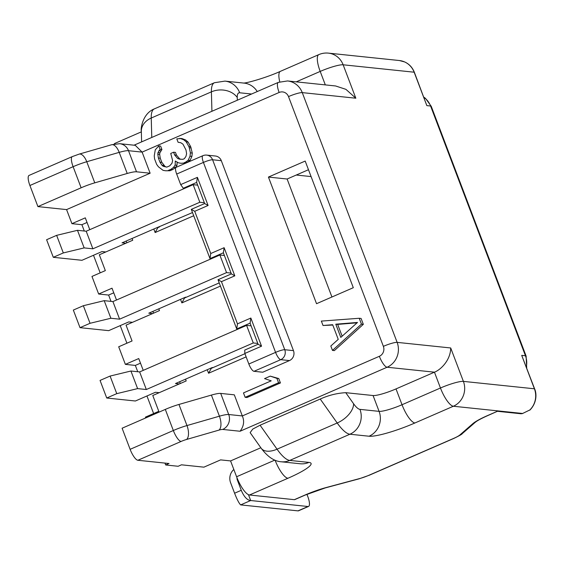 <?xml version="1.0" encoding="UTF-8"?>
<svg xmlns="http://www.w3.org/2000/svg" width="564" height="564" viewBox="0 0 564 564"><rect width="100%" height="100%" fill="white"/><g stroke="black" fill="none" stroke-linecap="round" stroke-linejoin="round"><path stroke-width="0.85" d="M331.935 296.995L287.118 179.014L308.487 169.715M197.668 185.14L193.149 184.668L86.2 231.226L77.48 230.316L56.633 235.35L46.608 239.721L53.291 257.304L81.942 260.3L101.992 251.565L105.792 251.967M159.534 226.911L157.864 227.637L155.135 232.537L153.796 229.019L192.5 212.557M125.85 243.232L122.05 242.837L153.796 229.019M86.2 231.226L92.877 248.816L84.156 247.899L63.316 252.94L53.291 257.304M92.877 248.816L199.825 202.257L204.344 202.73M193.713 215.744L155.135 232.537M89.782 229.668L85.291 217.845L71.924 223.668L66.58 209.596L150.13 173.226L136.516 171.801A19.042 2.947 159.2 0 0 127.217 173.472L94.773 182.842A19.042 2.947 159.2 0 0 81.131 187.791L37.922 206.607L29.906 185.5A11.428 3.313 -113.5 0 1 29.081 175.411L72.291 156.602A11.428 3.313 66.5 0 0 73.116 166.69A19.042 2.947 -20.8 0 1 86.757 161.734A11.428 5.287 -106.1 0 0 79.143 154.12L72.291 156.602M94.773 182.842L86.757 161.734L119.201 152.365A19.042 2.947 -20.8 0 1 128.5 150.694A11.428 10.794 -84 0 0 119.66 143.693L135.254 145.322L142.114 152.118L150.13 173.226M218.98 430.106A7.621 1.177 159.2 0 1 222.695 429.437L240.052 431.249C243.824 426.292 244.586 421.195 242.33 415.943L234.314 394.835L220.7 393.411A19.042 2.947 -20.8 0 0 211.401 395.082L219.417 416.19A11.428 5.287 73.9 0 1 218.98 430.106L186.536 439.476A7.621 1.177 159.2 0 0 181.079 441.457L137.87 460.266A11.428 3.313 -113.5 0 1 130.122 449.325L122.106 428.217L165.315 409.408A19.042 2.947 -20.8 0 1 178.957 404.451L211.401 395.082M145.716 417.938L145.413 417.134L158.787 411.318L152.773 395.491L186.191 380.94L185.521 379.177L212.261 367.538L212.981 367.615L211.31 368.341L208.581 373.241L207.249 369.723M246.137 356.892L208.581 373.241M143.228 370.372L138.737 358.556L125.37 364.372L118.694 346.782L132.061 340.966L126.047 325.132L159.471 310.588L158.801 308.825L185.535 297.186L186.254 297.263L184.583 297.989L181.862 302.889L180.522 299.371M220.439 286.096L181.862 302.889M116.508 300.02L112.017 288.197L98.651 294.02L91.967 276.43L105.334 270.614L99.32 254.78L132.744 240.236L132.075 238.473M363.322 324.328L334.353 350.604L332.485 350.406L361.454 324.131L363.322 324.328L361.094 318.463L359.226 318.272L361.454 324.131M332.795 325.047L323.024 325.491L321.353 321.092L359.226 318.272M280.435 382.956L247.011 397.507L245.143 397.31L243.472 392.911L271.206 380.841L264.558 378.613L270.248 376.132L278.764 378.557L280.435 382.956L278.567 382.759L245.143 397.31M169.983 170.73L165.724 170.779L169.983 170.73L172.831 169.489L175.411 167.571L177.025 165.273L177.124 162.087M186.078 162.925L181.107 163.285L186.078 162.925L190.089 160.387L191.894 156.411L192.275 153.055L190.646 146.591L188.115 142.114L185.655 139.999L181.77 138.497L176.8 138.857L178.097 142.276L180.748 142.713L182.955 144.151L186 149.996L186.592 153.725L185.944 156.397L184.336 158.695L182.912 159.309L179.549 159.182L177.604 158.435L181.058 159.238M160.261 158.223L158.392 158.026L157.807 154.296L157.998 152.618L160.063 149.333L158.759 145.914L160.627 146.104L161.931 149.523L159.866 152.816L159.675 154.494L160.261 158.223L161.819 162.326L165.062 166.5L163.193 166.302L166.817 167.113L169.658 165.879L171.985 163.271L172.626 160.599L170.744 153.45L173.585 152.209L175.453 152.407L176.49 155.142L179.472 158.625M165.062 166.5L166.648 167.106M248.837 364.013A7.621 2.207 -113.5 0 0 254.004 371.309L262.725 372.219L289.459 360.579A7.621 7.191 96 0 0 293.47 350.639L284.749 349.722L212.593 159.774A7.621 7.191 -84 0 0 206.699 155.107A7.621 7.621 0 0 0 202.871 155.699A7.621 2.207 66.5 0 0 203.421 162.425L275.577 352.373L248.837 364.013L244.832 353.459L244.741 350.075L258.108 344.251L261.541 346.183L250.853 318.047L237.479 323.863L221.448 281.655L234.814 275.831L224.127 247.695L210.76 253.511L194.721 211.303L208.088 205.479L197.4 177.343L180.691 184.611L176.68 174.057A7.621 2.207 -113.5 0 1 176.13 167.339L202.871 155.699M206.699 155.107L215.42 156.017A7.621 7.191 96 0 1 221.314 160.684L293.47 350.639M316.538 303.7L268.436 177.068L305.194 161.064L353.304 287.696L316.538 303.7M268.436 177.068L287.118 179.014M296.269 175.037L311.095 176.581M114.125 144.109A19.042 5.527 -113.5 0 1 114.957 143.355L141.345 131.863M426.842 105.623L414.371 72.312C412.432 67.461 409.196 64.007 404.67 61.941L399.418 60.538A19.042 17.985 96 0 1 404.55 61.906A19.042 17.985 96 0 1 414.152 72.206L426.842 105.623L430.586 106.011A11.428 1.77 -20.8 0 1 431.241 106.321L425.496 98.355L423.797 97.128M304.905 495.079A7.621 2.207 66.5 0 0 305.272 495.03L294.718 499.626A7.621 2.207 -113.5 0 1 294.352 499.676L304.905 495.079A26.663 4.131 -20.8 0 1 326.013 487.585L359.881 478.491A11.428 1.77 159.2 0 0 368.926 475.276L453.541 438.447A11.428 1.77 159.2 0 0 459.9 434.95L472.829 423.67A7.621 6.944 48.9 0 0 475.163 422.38L476.263 421.555C478.603 419.94 482.53 417.91 488.036 415.471L498.216 410.923L522.624 413.475L529.857 409.95A19.042 17.985 96 0 0 534.411 388.793A3.807 0.592 159.2 0 1 534.63 388.899L521.714 355.376L534.411 388.793L463.396 381.384L450.706 347.967C450.601 360.1 440.836 369.765 434.449 372.177L396.013 388.906A19.042 2.947 159.2 0 1 373.072 395.533L345.753 392.678C337.068 393.15 328.558 395.272 320.232 399.037L260.074 425.221L252.728 429.098L250.148 432.637L261.174 448.218C267.562 456.755 274.203 461.267 281.105 461.768A19.042 17.985 -84 0 0 289.762 460.414L349.92 434.224A19.042 17.985 -84 0 0 359.952 409.365L379.086 411.36A19.042 17.985 96 0 1 369.053 436.226L349.92 434.224A38.091 11.047 66.5 0 1 337.202 423L277.044 449.191A19.042 10.631 144.7 0 1 261.174 448.218M248.463 494.684L250.684 500.529L307.993 506.507A11.428 3.313 66.5 0 0 308.543 506.437A11.428 3.313 66.5 0 0 307.725 496.348L306.95 494.311M233.834 469.495A11.428 10.794 -84 0 0 230.577 482.671L234.582 493.218C237.077 499.57 239.101 503.462 240.659 504.893L250.684 500.529C247.166 500.219 244.029 496.813 241.265 490.313L234.582 493.218M241.265 490.313L237.261 479.76A3.807 3.595 96 0 1 237.028 477.877M260.843 447.745L230.577 460.922L220.609 459.886L203.9 467.161L181.474 464.814L178.132 466.273L165.675 464.969L164.963 463.093M230.577 460.922L236.591 476.756A19.042 5.527 -113.5 0 0 249.499 494.995L287.936 478.258A38.091 5.901 -20.8 0 0 308.896 462.409L289.762 460.414A38.091 11.047 -113.5 0 1 277.044 449.191L260.074 425.221M294.352 499.676L249.499 494.995M450.706 347.967L397.134 342.369L302.262 92.616L355.835 98.214L345.915 89.345L335.601 85.968L287.527 80.948L278.32 82.379A11.428 3.313 66.5 0 0 279.138 92.468L142.114 152.118L128.5 150.694L136.516 171.801M137.87 460.266L169.017 463.516L165.675 464.969M66.58 209.596L37.922 206.607M84.29 231.028L81.893 224.705L71.924 223.668M100.18 272.856L93.497 255.266M111.016 301.38L108.612 295.057L98.651 294.02M126.907 343.208L120.224 325.618M137.736 371.732L135.339 365.416L125.37 364.372M153.627 413.56L146.95 395.97M87.046 222.463L81.893 224.705M104.171 251.798L104.453 252.545M126.153 241.054L126.822 242.809M63.316 252.94L56.633 235.35M84.156 247.899L77.48 230.316M193.149 184.668L199.825 202.257M113.766 292.815L108.612 295.057M130.897 322.15L131.179 322.897M152.569 313.591L148.776 313.189L158.801 308.825M224.387 255.492L219.868 255.02L112.92 301.578L104.199 300.668L83.359 305.709L73.334 310.073L80.01 327.656L108.669 330.652L128.719 321.924L132.519 322.319M186.254 297.263L219.227 282.909M112.92 301.578L119.603 319.168L110.882 318.258L90.043 323.292L80.01 327.656M119.603 319.168L226.552 272.609L231.071 273.082M152.879 311.406L153.549 313.161M90.043 323.292L83.359 305.709M110.882 318.258L104.199 300.668M219.868 255.02L226.552 272.609M140.492 363.167L135.339 365.416M157.617 392.502L157.906 393.256M179.296 383.943L175.496 383.548L185.521 379.177M251.114 325.844L246.595 325.372L139.646 371.93L130.926 371.02L110.086 376.061L100.054 380.425L106.737 398.015L135.395 401.004L155.445 392.276L159.245 392.671M212.981 367.615L244.924 353.713M139.646 371.93L146.33 389.52L137.609 388.61L116.762 393.651L106.737 398.015M146.33 389.52L253.278 342.961L257.797 343.434M179.606 381.757L180.276 383.513M116.762 393.651L110.086 376.061M137.609 388.61L130.926 371.02M246.595 325.372L253.278 342.961M529.857 409.95L522.342 413.616A3.807 1.762 73.9 0 1 522.257 413.638M522.109 413.68L522.342 413.616A3.807 1.762 73.9 0 0 522.624 413.475L521.129 413.772L497.589 411.311M308.543 506.437L298.518 510.801A11.428 3.313 -113.5 0 1 297.968 510.871L240.659 504.893M323.024 325.491L332.668 324.709L338.238 339.366L330.814 346.007L332.485 350.406M335.791 324.201L340.804 337.392L357.498 322.439L335.791 324.201L337.66 324.399L342.144 336.193M357.068 322.819L337.66 324.399M278.567 382.759L276.896 378.366L278.764 378.557M276.896 378.366L270.248 376.132M158.759 145.914L155.276 149.82L154.247 155.847L154.578 158.893L156.658 164.364L158.406 166.789L163.066 170.342L165.724 170.779M168.114 170.532L170.962 169.299L172.831 169.489M170.962 169.299L173.543 167.374L175.411 167.571M173.543 167.374L175.157 165.076L177.025 165.273M175.157 165.076L175.284 161.036L178.457 162.848L181.107 163.285M184.209 162.728L185.634 162.115L187.502 162.305M185.634 162.115L188.214 160.19L190.089 160.387M188.214 160.19L190.019 156.214L191.894 156.411M190.019 156.214L190.406 152.858L192.275 153.055M190.406 152.858L189.3 147.761L191.168 147.958M189.3 147.761L188.778 146.393L190.646 146.591M188.778 146.393L186.247 141.917L188.115 142.114M186.247 141.917L183.786 139.802L185.655 139.999M183.786 139.802L179.902 138.3M177.604 158.435L174.621 154.945L176.49 155.142M173.585 152.209L174.621 154.945M163.193 166.302L161.96 165.245L163.828 165.435M161.96 165.245L159.95 162.136L161.819 162.326M158.392 158.026L159.95 162.136M157.807 154.296L159.675 154.494M157.998 152.618L159.866 152.816M158.9 150.637L160.768 150.828M160.063 149.333L161.931 149.523M244.832 353.459L261.541 346.183M197.4 177.343L196.639 182.44L183.272 188.263L180.691 184.611M183.272 188.263L184.576 188.397M210.76 253.511L209.998 258.615L191.288 209.371L204.661 203.548L208.088 205.479M204.661 203.548L196.639 182.44M191.288 209.371L194.721 211.303M224.127 247.695L223.365 252.792L209.998 258.615L211.303 258.749M237.479 323.863L236.725 328.967L218.014 279.723L231.381 273.9L234.814 275.831M231.381 273.9L223.365 252.792M218.014 279.723L221.448 281.655M250.853 318.047L250.092 323.151L236.725 328.967L238.029 329.101M258.108 344.251L250.092 323.151M222.695 429.437A11.428 10.794 -84 0 0 228.716 414.519L242.33 415.943L379.361 356.293A7.621 7.191 -84 0 0 383.372 346.345L288.5 96.592A7.621 7.191 -84 0 0 279.138 92.468M423.881 97.346A19.042 17.985 96 0 1 430.586 106.011L525.458 355.764A19.042 17.985 96 0 1 526.304 366.981M431.241 106.321L526.113 356.074A11.428 1.77 159.2 0 0 525.458 355.764L521.714 355.376M355.835 98.214L343.138 64.79L414.152 72.206A3.807 0.592 -20.8 0 1 414.371 72.312M29.906 185.5L73.116 166.69L81.131 187.791M79.143 154.12L111.58 144.751A11.428 5.287 73.9 0 1 119.201 152.365L127.217 173.472M288.5 96.592A11.428 1.77 -20.8 0 1 302.262 92.616A19.042 17.985 -84 0 0 287.527 80.948M296.213 81.858L320.197 71.416A19.042 2.947 -20.8 0 1 343.138 64.79A19.042 17.985 -84 0 0 328.403 53.129A19.042 19.042 0 0 0 318.829 54.609A19.042 5.527 66.5 0 0 320.197 71.416L325.322 84.896M251.586 94.019L239.693 92.778A19.042 5.527 66.5 0 0 237.24 97.466L237.317 100.23M151.765 137.475L151.244 118.031L211.401 91.847A19.042 14.805 -1.5 0 1 237.24 97.466M239.693 92.778A19.042 17.985 -84 0 0 224.958 81.11L214.461 82.718A38.091 11.047 66.5 0 0 211.401 91.847L211.923 111.284M141.613 141.888L141.338 131.44A19.042 14.805 -1.5 0 1 151.244 118.031A38.091 11.047 -113.5 0 1 154.303 108.901L214.461 82.718M279.765 81.822A19.042 5.527 -113.5 0 1 280.393 71.339L318.829 54.609M224.958 81.11L244.092 83.105A19.042 17.985 96 0 1 257.247 91.551M379.361 356.293A11.428 3.313 66.5 0 0 387.101 367.234A19.042 17.985 -84 0 0 397.134 342.369A11.428 1.77 159.2 0 0 383.372 346.345M240.052 431.249L387.101 367.234L434.449 372.177L440.456 388.004L402.026 404.733L396.013 388.906M369.053 436.226A38.091 5.901 -20.8 0 0 414.935 422.972L453.371 406.242A19.042 17.985 -84 0 0 463.396 381.384A19.042 2.947 159.2 0 0 440.456 388.004A19.042 5.527 66.5 0 0 453.371 406.242L498.216 410.923L487.663 415.52A26.663 4.131 -20.8 0 0 472.829 423.67M414.935 422.972A19.042 5.527 -113.5 0 1 402.026 404.733A19.042 2.947 -20.8 0 1 379.086 411.36L373.072 395.533M220.7 393.411L228.716 414.519A19.042 2.947 159.2 0 0 219.417 416.19L186.973 425.559A19.042 2.947 159.2 0 0 173.331 430.515A11.428 3.313 66.5 0 0 181.079 441.457M186.536 439.476A11.428 5.287 -106.1 0 0 186.973 425.559L178.957 404.451M165.315 409.408L173.331 430.515L130.122 449.325M345.753 392.678L353.593 403.754A19.042 5.527 66.5 0 0 359.952 409.365M488.036 415.471A7.621 2.207 -113.5 0 1 487.663 415.52M305.272 495.03L325.315 487.902A7.621 4.11 -105 0 0 326.013 487.585M359.881 478.491A7.621 4.11 75 0 1 359.183 478.808L325.315 487.902M359.183 478.808L369.3 475.226A7.621 2.207 -113.5 0 1 368.926 475.276M453.541 438.447A7.621 2.207 66.5 0 0 453.907 438.39L369.3 475.226M453.907 438.39C459.427 435.711 462.205 434.132 462.233 433.66A7.621 6.944 -131.1 0 1 459.9 434.95M274.781 460.125L236.591 476.756M275.119 460.266A19.042 5.527 66.5 0 0 287.936 478.258M308.896 462.409A19.042 17.985 96 0 1 300.238 463.763L281.105 461.768M320.232 399.037L337.202 423A19.042 10.631 144.7 0 0 353.593 403.754M237.261 479.76L237.804 479.724M307.993 506.507L297.968 510.871M176.68 174.057L203.421 162.425A7.621 1.177 -20.8 0 1 212.593 159.774L221.314 160.684M284.749 349.722A7.621 1.177 159.2 0 0 275.577 352.373A7.621 2.207 66.5 0 0 280.738 359.67A7.621 7.191 -84 0 0 284.749 349.722M254.004 371.309L280.738 359.67L289.459 360.579M526.113 356.074L526.698 368.017M111.58 144.751L119.66 143.693M134.02 145.195L278.32 82.379M399.418 60.538L328.403 53.129M243.324 83.063C246.115 83.345 266.314 77.761 280.393 71.339M141.338 131.44C140.492 129.234 142.417 113.575 154.303 108.901M475.163 422.38L462.233 433.66M534.63 388.899C536.752 393.446 537.02 402.907 529.822 410.155"/></g></svg>
